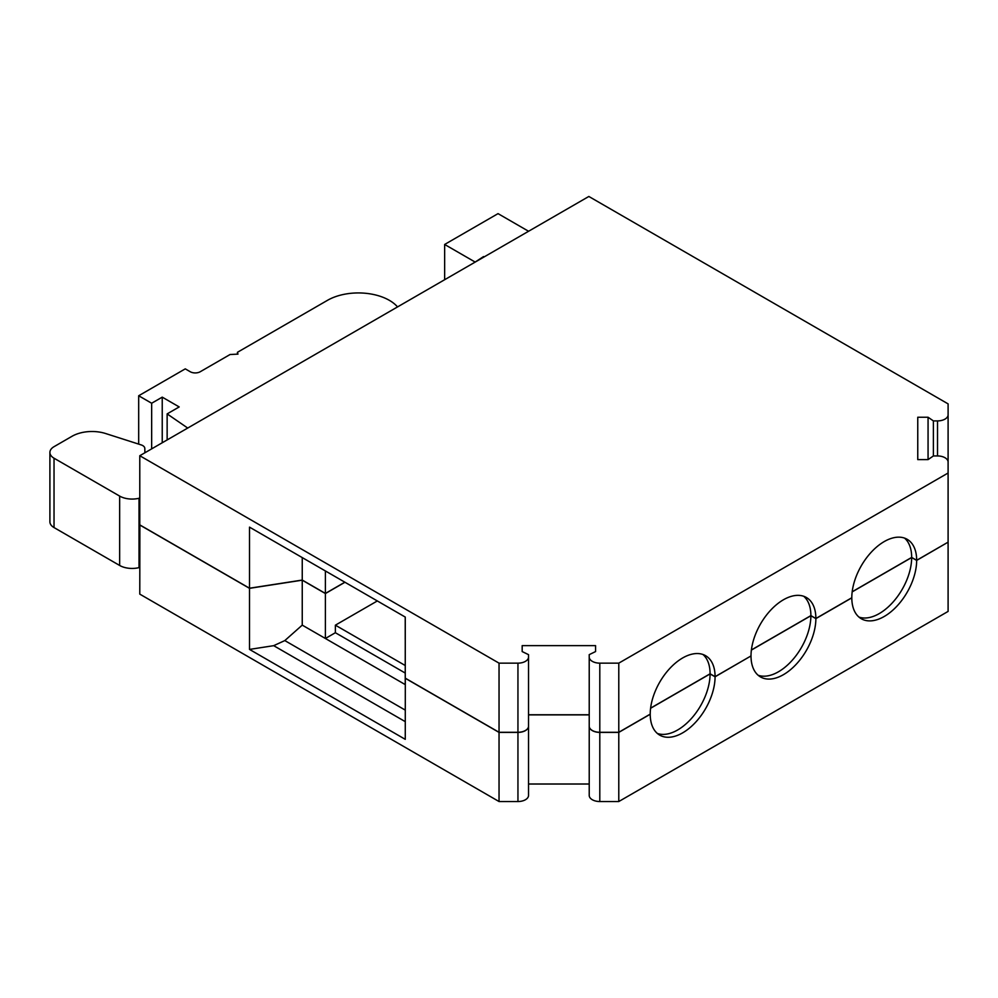 <?xml version="1.0" encoding="UTF-8"?>
<svg xmlns="http://www.w3.org/2000/svg" width="998" height="998" viewBox="0 0 998 998"><rect width="100%" height="100%" fill="white"/><g stroke="black" fill="none" stroke-linecap="round" stroke-linejoin="round"><path stroke-width="1.5" d="M187.711 428.055L167.14 413.896L179.191 406.935L162.237 397.142L151.659 403.242L138.685 395.757L185.266 368.861L190.256 371.743A7.061 4.079 0 0 0 200.236 371.743L230.064 354.515L237.973 354.115L237.424 352.319L237.424 354.153M237.424 352.319L327.469 300.336A43.75 25.262 180 0 1 397.541 306.91M405.225 665.504L335.378 625.172L335.378 632.72L405.225 673.051M377.331 600.946L335.378 625.172M702.954 654.488A45.871 26.484 -60 0 1 710.089 673.8L715.079 676.681A45.871 26.484 -60 0 0 705.586 655.686A45.871 26.484 -60 0 0 670.244 667.974A45.871 26.484 -60 0 0 650.222 714.131L618.785 732.283L618.785 663.146L599.798 663.146A10.579 6.113 180 0 1 589.219 657.033L589.219 726.17A10.579 6.113 180 0 0 599.798 732.283L618.785 732.283M650.609 708.143L710.089 673.8M657.358 733.455A45.871 26.484 -60 0 0 691.639 718.248A45.871 26.484 -60 0 0 710.089 673.924L650.584 708.268M650.122 714.194L650.222 714.244A45.871 26.484 -60 0 0 659.715 735.127A45.871 26.484 -60 0 0 695.02 722.889A45.871 26.484 -60 0 0 715.079 676.794L750.908 655.998M710.089 673.924L715.079 676.794M803.739 596.293A45.871 26.484 -60 0 1 810.887 615.616L815.877 618.498A45.871 26.484 -60 0 0 806.372 597.49A45.871 26.484 -60 0 0 771.03 609.79A45.871 26.484 -60 0 0 751.007 655.948L715.079 676.681M751.394 649.96L810.887 615.616M758.156 675.259A45.871 26.484 -60 0 0 792.437 660.052A45.871 26.484 -60 0 0 810.887 615.729L751.382 650.085M810.887 615.729L815.877 618.61A45.871 26.484 -60 0 1 795.805 664.705A45.871 26.484 -60 0 1 760.513 676.943A45.871 26.484 -60 0 1 751.007 656.06M904.537 538.097A45.871 26.484 -60 0 1 911.673 557.42L916.663 560.302A45.871 26.484 -60 0 0 907.17 539.307A45.871 26.484 -60 0 0 871.815 551.595A45.871 26.484 -60 0 0 851.805 597.752L815.877 618.498M852.192 591.764L911.673 557.42M858.941 617.076A45.871 26.484 -60 0 0 893.222 601.869A45.871 26.484 -60 0 0 911.673 557.533L852.167 591.889M851.706 597.814L851.805 597.864A45.871 26.484 -60 0 0 861.299 618.748A45.871 26.484 -60 0 0 896.603 606.51A45.871 26.484 -60 0 0 916.663 560.414L948.1 542.151L948.1 611.412L618.785 801.531L599.798 801.531L599.798 732.395A10.579 6.113 0 0 1 589.219 726.282L589.219 795.431A10.579 6.113 0 0 0 599.798 801.531M911.673 557.533L916.663 560.414M483.568 256.561L474.586 262.437M474.586 261.738L444.646 244.46L444.646 279.714M444.646 244.46L498.039 213.634L528.566 231.262M167.14 413.896L167.14 439.931M162.237 397.142L162.237 442.763M151.659 403.242L151.659 448.875M138.685 395.757L138.685 444.11M139.782 567.438L139.021 567.625A17.64 10.18 180 0 1 119.648 565.454L54.029 527.568A14.109 8.146 180 0 1 49.9 521.804L49.9 452.443A14.109 8.146 180 0 1 54.029 446.68L72.043 436.276A28.231 16.292 180 0 1 105.688 433.544L141.18 444.908A7.061 4.079 180 0 1 144.81 448.414L144.91 452.768M589.219 784.016L528.528 784.016M517.95 801.531A10.579 6.113 0 0 0 528.528 795.431L528.528 726.282A10.579 6.113 0 0 1 517.95 732.395L499.037 732.395L499.037 801.531L517.95 801.531L517.95 732.395M139.882 524.923L139.782 594.122L499.037 801.531M618.785 801.531L618.785 732.395L650.222 714.244M815.877 618.61L851.805 597.864M405.263 684.603L325.398 638.483L335.378 632.72M139.782 498.077L139.021 498.264A17.64 10.18 180 0 1 119.648 496.081L54.029 458.207A14.109 8.146 180 0 1 49.9 452.443M325.398 593.548L325.398 638.483L302.244 625.122L302.244 580.175L325.398 593.548L344.959 582.258M405.313 678.178L405.263 739.331L249.512 649.411L273.689 645.669L284.817 640.579L405.263 710.114M302.244 625.122L284.817 640.579M249.512 649.411L249.512 588.333L302.244 580.175M405.263 639.618L405.225 684.578M139.782 524.985L249.512 588.333M405.263 678.266L499.037 732.395M528.528 723.899L528.528 726.282M589.219 714.88L528.528 714.88M589.219 726.282L589.219 723.899M618.785 732.395L599.798 732.395M499.037 663.146L499.037 732.283L517.95 732.283A10.579 6.113 180 0 0 528.528 726.17L528.528 657.033A10.579 6.113 180 0 1 517.95 663.146L499.037 663.146L139.782 455.724L588.845 196.469L948.1 403.878L948.1 542.151L916.663 560.302M917.761 417.239L917.761 459.616L917.761 417.239L928.065 417.239L933.392 420.906L933.392 455.949L937.521 455.949A10.579 6.113 180 0 1 948.1 462.062L948.1 473.015L618.785 663.146M522.179 645.631L522.179 651.569L522.179 645.631L595.569 645.631L595.569 651.569L589.219 654.651L589.219 657.033M595.569 645.631L595.569 651.569M528.528 714.768L589.219 714.768M528.528 657.033L528.528 654.651L522.179 651.569M499.037 732.283L405.263 678.153L405.263 617.076L249.512 527.144L249.512 588.221L139.782 524.873L139.782 455.724M405.225 617.051L405.225 639.518M325.398 570.956L325.398 593.436L302.244 580.063L249.512 588.221M302.244 557.595L302.244 580.063M948.1 414.794A10.579 6.113 180 0 1 937.521 420.906L933.392 420.906M928.065 417.239L928.065 459.616L917.761 459.616M933.392 455.949L928.065 459.616M344.859 582.196L325.398 593.436M139.021 498.264L139.021 567.625M119.648 496.081L119.648 565.454M54.029 458.207L54.029 527.568M599.798 663.146L599.798 732.283M517.95 663.146L517.95 732.283M937.521 455.949L937.521 420.906M405.263 721.641L273.689 645.669"/></g></svg>
